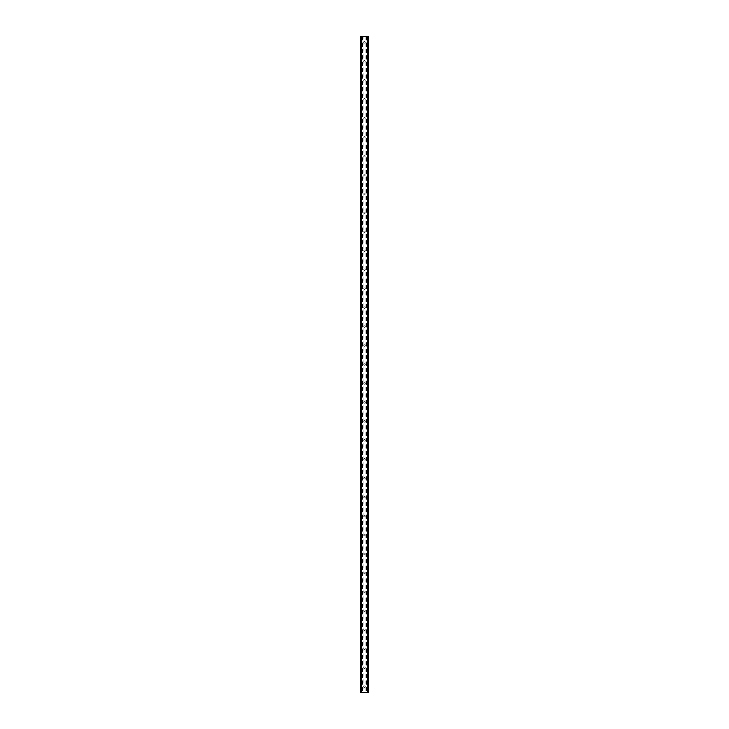 <?xml version="1.0" encoding="UTF-8"?>
<svg xmlns="http://www.w3.org/2000/svg" width="729" height="729" viewBox="0 0 729 729"><rect width="100%" height="100%" fill="white"/><g stroke="black" fill="none" stroke-linecap="round" stroke-linejoin="round"><path stroke-width="0.55" stroke-dasharray="3.65 2.73" d="M365.265 42.373A0.765 0.765 0 0 1 364.5 43.139A0.765 0.765 0 0 1 363.735 42.373A0.765 0.765 0 0 0 364.5 43.139A0.765 0.765 0 0 0 365.265 42.373A0.765 0.765 0 0 0 364.5 41.599A0.765 0.765 0 0 0 363.735 42.373A0.765 0.765 0 0 1 364.5 41.599A0.765 0.765 0 0 1 365.265 42.373M365.265 61.318A0.765 0.765 0 0 1 364.5 62.093A0.765 0.765 0 0 1 363.735 61.318A0.765 0.765 0 0 0 364.5 62.093A0.765 0.765 0 0 0 365.265 61.318A0.765 0.765 0 0 0 364.5 60.553A0.765 0.765 0 0 0 363.735 61.318A0.765 0.765 0 0 1 364.5 60.553A0.765 0.765 0 0 1 365.265 61.318M365.265 80.272A0.765 0.765 0 0 1 364.5 81.037A0.765 0.765 0 0 1 363.735 80.272A0.765 0.765 0 0 0 364.5 81.037A0.765 0.765 0 0 0 365.265 80.272A0.765 0.765 0 0 0 364.5 79.497A0.765 0.765 0 0 0 363.735 80.272A0.765 0.765 0 0 1 364.5 79.497A0.765 0.765 0 0 1 365.265 80.272M365.265 99.217A0.765 0.765 0 0 1 364.5 99.991A0.765 0.765 0 0 1 363.735 99.217A0.765 0.765 0 0 0 364.5 99.991A0.765 0.765 0 0 0 365.265 99.217A0.765 0.765 0 0 0 364.5 98.451A0.765 0.765 0 0 0 363.735 99.217A0.765 0.765 0 0 1 364.5 98.451A0.765 0.765 0 0 1 365.265 99.217M365.265 118.171A0.765 0.765 0 0 1 364.5 118.936A0.765 0.765 0 0 1 363.735 118.171A0.765 0.765 0 0 0 364.5 118.936A0.765 0.765 0 0 0 365.265 118.171A0.765 0.765 0 0 0 364.5 117.396A0.765 0.765 0 0 0 363.735 118.171A0.765 0.765 0 0 1 364.5 117.396A0.765 0.765 0 0 1 365.265 118.171M365.265 137.116A0.765 0.765 0 0 1 364.5 137.881A0.765 0.765 0 0 1 363.735 137.116A0.765 0.765 0 0 0 364.5 137.881A0.765 0.765 0 0 0 365.265 137.116A0.765 0.765 0 0 0 364.5 136.341A0.765 0.765 0 0 0 363.735 137.116A0.765 0.765 0 0 1 364.5 136.341A0.765 0.765 0 0 1 365.265 137.116M365.265 156.061A0.765 0.765 0 0 1 364.5 156.835A0.765 0.765 0 0 1 363.735 156.061A0.765 0.765 0 0 0 364.5 156.835A0.765 0.765 0 0 0 365.265 156.061A0.765 0.765 0 0 0 364.5 155.295A0.765 0.765 0 0 0 363.735 156.061A0.765 0.765 0 0 1 364.5 155.295A0.765 0.765 0 0 1 365.265 156.061M365.265 175.015A0.765 0.765 0 0 1 364.5 175.78A0.765 0.765 0 0 1 363.735 175.015A0.765 0.765 0 0 0 364.5 175.78A0.765 0.765 0 0 0 365.265 175.015A0.765 0.765 0 0 0 364.5 174.24A0.765 0.765 0 0 0 363.735 175.015A0.765 0.765 0 0 1 364.5 174.24A0.765 0.765 0 0 1 365.265 175.015M365.265 193.96A0.765 0.765 0 0 1 364.5 194.734A0.765 0.765 0 0 1 363.735 193.96A0.765 0.765 0 0 0 364.5 194.734A0.765 0.765 0 0 0 365.265 193.96A0.765 0.765 0 0 0 364.5 193.194A0.765 0.765 0 0 0 363.735 193.96A0.765 0.765 0 0 1 364.5 193.194A0.765 0.765 0 0 1 365.265 193.96M365.265 212.914A0.765 0.765 0 0 1 364.5 213.679A0.765 0.765 0 0 1 363.735 212.914A0.765 0.765 0 0 0 364.5 213.679A0.765 0.765 0 0 0 365.265 212.914A0.765 0.765 0 0 0 364.5 212.139A0.765 0.765 0 0 0 363.735 212.914A0.765 0.765 0 0 1 364.5 212.139A0.765 0.765 0 0 1 365.265 212.914M365.265 231.858A0.765 0.765 0 0 1 364.5 232.633A0.765 0.765 0 0 1 363.735 231.858A0.765 0.765 0 0 0 364.5 232.633A0.765 0.765 0 0 0 365.265 231.858A0.765 0.765 0 0 0 364.5 231.093A0.765 0.765 0 0 0 363.735 231.858A0.765 0.765 0 0 1 364.5 231.093A0.765 0.765 0 0 1 365.265 231.858M365.265 250.803A0.765 0.765 0 0 1 364.5 251.578A0.765 0.765 0 0 1 363.735 250.803A0.765 0.765 0 0 0 364.5 251.578A0.765 0.765 0 0 0 365.265 250.803A0.765 0.765 0 0 0 364.5 250.038A0.765 0.765 0 0 0 363.735 250.803A0.765 0.765 0 0 1 364.5 250.038A0.765 0.765 0 0 1 365.265 250.803M365.265 269.757A0.765 0.765 0 0 1 364.5 270.523A0.765 0.765 0 0 1 363.735 269.757A0.765 0.765 0 0 0 364.5 270.523A0.765 0.765 0 0 0 365.265 269.757A0.765 0.765 0 0 0 364.5 268.983A0.765 0.765 0 0 0 363.735 269.757A0.765 0.765 0 0 1 364.5 268.983A0.765 0.765 0 0 1 365.265 269.757M365.265 288.702A0.765 0.765 0 0 1 364.5 289.477A0.765 0.765 0 0 1 363.735 288.702A0.765 0.765 0 0 0 364.5 289.477A0.765 0.765 0 0 0 365.265 288.702A0.765 0.765 0 0 0 364.5 287.937A0.765 0.765 0 0 0 363.735 288.702A0.765 0.765 0 0 1 364.5 287.937A0.765 0.765 0 0 1 365.265 288.702M365.265 307.656A0.765 0.765 0 0 1 364.5 308.422A0.765 0.765 0 0 1 363.735 307.656A0.765 0.765 0 0 0 364.5 308.422A0.765 0.765 0 0 0 365.265 307.656A0.765 0.765 0 0 0 364.5 306.882A0.765 0.765 0 0 0 363.735 307.656A0.765 0.765 0 0 1 364.5 306.882A0.765 0.765 0 0 1 365.265 307.656M365.265 326.601A0.765 0.765 0 0 1 364.5 327.376A0.765 0.765 0 0 1 363.735 326.601A0.765 0.765 0 0 0 364.5 327.376A0.765 0.765 0 0 0 365.265 326.601A0.765 0.765 0 0 0 364.5 325.836A0.765 0.765 0 0 0 363.735 326.601A0.765 0.765 0 0 1 364.5 325.836A0.765 0.765 0 0 1 365.265 326.601M365.265 345.555A0.765 0.765 0 0 1 364.5 346.321A0.765 0.765 0 0 1 363.735 345.555A0.765 0.765 0 0 0 364.5 346.321A0.765 0.765 0 0 0 365.265 345.555A0.765 0.765 0 0 0 364.5 344.781A0.765 0.765 0 0 0 363.735 345.555A0.765 0.765 0 0 1 364.5 344.781A0.765 0.765 0 0 1 365.265 345.555M365.265 364.5A0.765 0.765 0 0 1 364.5 365.265A0.765 0.765 0 0 1 363.735 364.5A0.765 0.765 0 0 0 364.5 365.265A0.765 0.765 0 0 0 365.265 364.5A0.765 0.765 0 0 0 364.5 363.735A0.765 0.765 0 0 0 363.735 364.5A0.765 0.765 0 0 1 364.5 363.735A0.765 0.765 0 0 1 365.265 364.5M365.265 383.445A0.765 0.765 0 0 1 364.5 384.219A0.765 0.765 0 0 1 363.735 383.445A0.765 0.765 0 0 0 364.5 384.219A0.765 0.765 0 0 0 365.265 383.445A0.765 0.765 0 0 0 364.5 382.679A0.765 0.765 0 0 0 363.735 383.445A0.765 0.765 0 0 1 364.5 382.679A0.765 0.765 0 0 1 365.265 383.445M365.265 402.399A0.765 0.765 0 0 1 364.5 403.164A0.765 0.765 0 0 1 363.735 402.399A0.765 0.765 0 0 0 364.5 403.164A0.765 0.765 0 0 0 365.265 402.399A0.765 0.765 0 0 0 364.5 401.624A0.765 0.765 0 0 0 363.735 402.399A0.765 0.765 0 0 1 364.5 401.624A0.765 0.765 0 0 1 365.265 402.399M365.265 421.344A0.765 0.765 0 0 1 364.5 422.118A0.765 0.765 0 0 1 363.735 421.344A0.765 0.765 0 0 0 364.5 422.118A0.765 0.765 0 0 0 365.265 421.344A0.765 0.765 0 0 0 364.5 420.578A0.765 0.765 0 0 0 363.735 421.344A0.765 0.765 0 0 1 364.5 420.578A0.765 0.765 0 0 1 365.265 421.344M365.265 440.298A0.765 0.765 0 0 1 364.5 441.063A0.765 0.765 0 0 1 363.735 440.298A0.765 0.765 0 0 0 364.5 441.063A0.765 0.765 0 0 0 365.265 440.298A0.765 0.765 0 0 0 364.5 439.523A0.765 0.765 0 0 0 363.735 440.298A0.765 0.765 0 0 1 364.5 439.523A0.765 0.765 0 0 1 365.265 440.298M365.265 459.243A0.765 0.765 0 0 1 364.5 460.017A0.765 0.765 0 0 1 363.735 459.243A0.765 0.765 0 0 0 364.5 460.017A0.765 0.765 0 0 0 365.265 459.243A0.765 0.765 0 0 0 364.5 458.477A0.765 0.765 0 0 0 363.735 459.243A0.765 0.765 0 0 1 364.5 458.477A0.765 0.765 0 0 1 365.265 459.243M365.265 478.197A0.765 0.765 0 0 1 364.5 478.962A0.765 0.765 0 0 1 363.735 478.197A0.765 0.765 0 0 0 364.5 478.962A0.765 0.765 0 0 0 365.265 478.197A0.765 0.765 0 0 0 364.5 477.422A0.765 0.765 0 0 0 363.735 478.197A0.765 0.765 0 0 1 364.5 477.422A0.765 0.765 0 0 1 365.265 478.197M365.265 497.142A0.765 0.765 0 0 1 364.5 497.907A0.765 0.765 0 0 1 363.735 497.142A0.765 0.765 0 0 0 364.5 497.907A0.765 0.765 0 0 0 365.265 497.142A0.765 0.765 0 0 0 364.5 496.367A0.765 0.765 0 0 0 363.735 497.142A0.765 0.765 0 0 1 364.5 496.367A0.765 0.765 0 0 1 365.265 497.142M365.265 516.086A0.765 0.765 0 0 1 364.5 516.861A0.765 0.765 0 0 1 363.735 516.086A0.765 0.765 0 0 0 364.5 516.861A0.765 0.765 0 0 0 365.265 516.086A0.765 0.765 0 0 0 364.5 515.321A0.765 0.765 0 0 0 363.735 516.086A0.765 0.765 0 0 1 364.5 515.321A0.765 0.765 0 0 1 365.265 516.086M365.265 535.04A0.765 0.765 0 0 1 364.5 535.806A0.765 0.765 0 0 1 363.735 535.04A0.765 0.765 0 0 0 364.5 535.806A0.765 0.765 0 0 0 365.265 535.04A0.765 0.765 0 0 0 364.5 534.266A0.765 0.765 0 0 0 363.735 535.04A0.765 0.765 0 0 1 364.5 534.266A0.765 0.765 0 0 1 365.265 535.04M365.265 553.985A0.765 0.765 0 0 1 364.5 554.76A0.765 0.765 0 0 1 363.735 553.985A0.765 0.765 0 0 0 364.5 554.76A0.765 0.765 0 0 0 365.265 553.985A0.765 0.765 0 0 0 364.5 553.22A0.765 0.765 0 0 0 363.735 553.985A0.765 0.765 0 0 1 364.5 553.22A0.765 0.765 0 0 1 365.265 553.985M365.265 572.939A0.765 0.765 0 0 1 364.5 573.705A0.765 0.765 0 0 1 363.735 572.939A0.765 0.765 0 0 0 364.5 573.705A0.765 0.765 0 0 0 365.265 572.939A0.765 0.765 0 0 0 364.5 572.165A0.765 0.765 0 0 0 363.735 572.939A0.765 0.765 0 0 1 364.5 572.165A0.765 0.765 0 0 1 365.265 572.939M365.265 591.884A0.765 0.765 0 0 1 364.5 592.659A0.765 0.765 0 0 1 363.735 591.884A0.765 0.765 0 0 0 364.5 592.659A0.765 0.765 0 0 0 365.265 591.884A0.765 0.765 0 0 0 364.5 591.119A0.765 0.765 0 0 0 363.735 591.884A0.765 0.765 0 0 1 364.5 591.119A0.765 0.765 0 0 1 365.265 591.884M365.265 610.829A0.765 0.765 0 0 1 364.5 611.604A0.765 0.765 0 0 1 363.735 610.829A0.765 0.765 0 0 0 364.5 611.604A0.765 0.765 0 0 0 365.265 610.829A0.765 0.765 0 0 0 364.5 610.064A0.765 0.765 0 0 0 363.735 610.829A0.765 0.765 0 0 1 364.5 610.064A0.765 0.765 0 0 1 365.265 610.829M365.265 629.783A0.765 0.765 0 0 1 364.5 630.549A0.765 0.765 0 0 1 363.735 629.783A0.765 0.765 0 0 0 364.5 630.549A0.765 0.765 0 0 0 365.265 629.783A0.765 0.765 0 0 0 364.5 629.009A0.765 0.765 0 0 0 363.735 629.783A0.765 0.765 0 0 1 364.5 629.009A0.765 0.765 0 0 1 365.265 629.783M365.265 648.728A0.765 0.765 0 0 1 364.5 649.503A0.765 0.765 0 0 1 363.735 648.728A0.765 0.765 0 0 0 364.5 649.503A0.765 0.765 0 0 0 365.265 648.728A0.765 0.765 0 0 0 364.5 647.963A0.765 0.765 0 0 0 363.735 648.728A0.765 0.765 0 0 1 364.5 647.963A0.765 0.765 0 0 1 365.265 648.728M365.265 667.682A0.765 0.765 0 0 1 364.5 668.447A0.765 0.765 0 0 1 363.735 667.682A0.765 0.765 0 0 0 364.5 668.447A0.765 0.765 0 0 0 365.265 667.682A0.765 0.765 0 0 0 364.5 666.907A0.765 0.765 0 0 0 363.735 667.682A0.765 0.765 0 0 1 364.5 666.907A0.765 0.765 0 0 1 365.265 667.682M365.265 686.627A0.765 0.765 0 0 1 364.5 687.401A0.765 0.765 0 0 1 363.735 686.627A0.765 0.765 0 0 0 364.5 687.401A0.765 0.765 0 0 0 365.265 686.627A0.765 0.765 0 0 0 364.5 685.861A0.765 0.765 0 0 0 363.735 686.627A0.765 0.765 0 0 1 364.5 685.861A0.765 0.765 0 0 1 365.265 686.627M365.42 36.45L364.728 36.45L365.42 36.45M364.728 36.45L365.511 36.45L364.728 36.45M364.19 36.45L363.343 36.45L364.19 36.45M363.343 36.45L364.272 36.45L363.343 36.45M363.115 36.45L368.528 36.45L368.528 692.55L360.472 692.55L360.472 36.45L363.115 36.45L363.115 692.55M360.6 36.45L361.684 36.45L360.472 36.45L360.518 692.55L361.602 692.55L360.6 692.55M360.518 36.45L360.518 692.55M368.482 36.45L367.398 36.45L367.744 692.55L368.528 692.55L367.744 692.55L367.744 36.45L368.482 36.45L368.446 692.55M367.398 36.45L367.316 692.55L367.398 36.45M363.58 692.55L364.272 692.55L363.58 692.55M364.272 692.55L363.489 692.55L364.272 692.55M361.256 692.55L361.256 36.45L361.256 692.55M361.684 692.55L361.684 36.45L361.684 692.55M362.996 36.45L362.996 692.55M362.55 36.45L362.55 692.55M362.431 36.45L362.431 692.55M360.828 36.45L360.828 692.55M360.472 36.45L360.472 692.55L360.472 36.45M361.311 36.45L361.311 692.55M367.689 36.45L367.689 692.55M367.316 36.45L367.316 692.55L367.316 36.45M368.528 36.45L368.528 692.55L368.528 36.45M368.172 36.45L368.172 692.55M366.569 36.45L366.569 692.55M366.45 36.45L366.45 692.55M366.004 36.45L366.004 692.55M365.885 36.45L365.885 692.55M361.602 36.45L361.602 692.55L361.602 36.45M368.4 36.45L368.4 692.55"/><path stroke-width="1.09" d="M368.4 36.45L360.472 36.45L360.472 692.55L368.528 692.55L368.528 36.45L368.4 692.55M368.482 36.45L368.482 692.55L368.482 36.45M360.518 692.55L360.518 36.45L360.518 692.55M361.256 36.45L361.256 692.55M361.311 36.45L361.311 692.55M361.365 36.45L361.365 692.55M367.635 36.45L367.635 692.55M367.689 36.45L367.689 692.55M367.744 36.45L367.744 692.55M360.6 36.45L360.6 692.55"/></g></svg>
